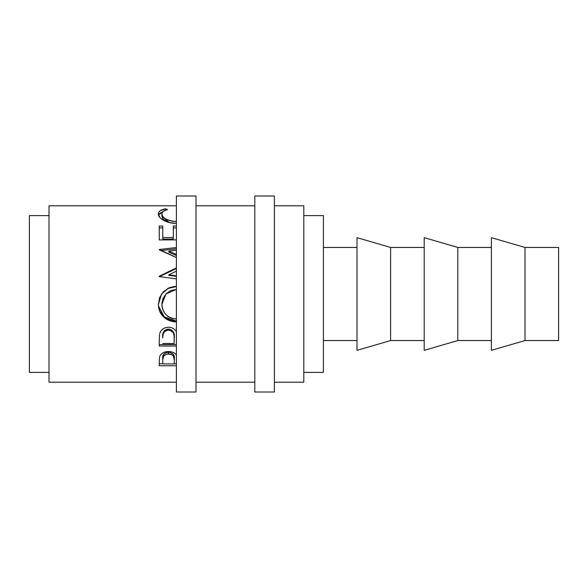 <?xml version="1.0" encoding="UTF-8"?>
<svg xmlns="http://www.w3.org/2000/svg" width="588" height="588" viewBox="0 0 588 588"><rect width="100%" height="100%" fill="white"/><g stroke="black" fill="none" stroke-linecap="round" stroke-linejoin="round"><path stroke-width="0.88" d="M176.4 391.998L196.002 391.998L196.002 196.002L176.4 196.002L176.4 391.998L176.4 196.002L196.002 196.002L196.002 391.998L176.4 391.998M254.802 391.998L274.398 391.998L274.398 196.002L254.802 196.002L254.802 391.998L254.802 196.002L274.398 196.002L274.398 391.998L254.802 391.998M525.003 340.548L558.6 340.548L558.6 247.452L525.003 247.452L525.003 340.548L525.003 247.452L491.399 237.648L491.399 350.352L525.003 340.548L491.399 350.352L491.399 237.648L525.003 247.452L558.6 247.452L558.6 340.548L525.003 340.548M457.802 340.548L491.399 340.548L457.802 340.548L457.802 247.452L457.802 340.548L424.198 350.352L457.802 340.548M491.399 247.452L457.802 247.452L424.198 237.648L424.198 350.352L424.198 237.648L457.802 247.452L491.399 247.452M390.601 340.548L424.198 340.548L390.601 340.548L390.601 247.452L390.601 340.548L356.997 350.352L390.601 340.548M424.198 247.452L390.601 247.452L356.997 237.648L356.997 350.352L356.997 237.648L390.601 247.452L424.198 247.452M323.4 340.548L356.997 340.548L323.4 340.548M356.997 247.452L323.4 247.452L356.997 247.452M303.798 372.402L323.4 372.402L323.4 215.598L303.798 215.598L323.4 215.598L323.4 372.402L303.798 372.402M29.4 372.402L49.002 372.402L29.4 372.402L29.4 215.598L29.4 372.402M49.002 215.598L29.4 215.598L49.002 215.598M274.398 382.2L303.798 382.2L303.798 205.8L274.398 205.8L303.798 205.8L303.798 382.2L274.398 382.2M196.002 382.2L254.802 382.2L196.002 382.2M254.802 205.8L196.002 205.8L254.802 205.8M174.585 286.422L176.4 286.562L168.043 288.274L161.546 293.993L158.37 304.562L159.62 297.565L163.523 291.626L169.395 287.65L174.585 286.422M163.677 316.983C160.267 313.779 158.503 309.633 158.37 304.562C159.495 315.293 165.5 321.07 176.4 321.908C171.284 321.783 167.043 320.144 163.677 316.983M168.425 327.266C172.041 327.31 174.702 328.773 176.4 331.639C174.702 328.773 172.041 327.31 168.425 327.266C163.839 327.479 160.943 329.581 159.715 333.558L160.833 331.044L162.81 328.986L165.448 327.67L168.425 327.266M159.546 334.44L159.252 340.342L159.546 334.44M159.252 346.038L159.252 340.342L159.252 346.038L176.4 346.038L159.252 346.038L159.252 340.342M168.447 351.55C172.086 351.558 174.732 352.719 176.4 355.027C174.732 352.719 172.086 351.558 168.447 351.55C163.978 351.683 161.083 353.285 159.767 356.357L160.921 354.424L162.913 352.837L165.537 351.844L168.447 351.55M159.583 357.012L159.252 361.635L159.583 357.012M159.252 365.751L159.252 361.635L159.252 365.751L176.4 365.751L159.252 365.751L159.252 361.635M49.002 382.2L176.4 382.2L49.002 382.2L49.002 205.8L176.4 205.8L49.002 205.8L49.002 382.2M165.948 219.067C168.602 220.625 172.086 221.441 176.4 221.529C167.367 220.75 162.531 218.236 161.891 213.988C161.979 215.833 163.332 217.523 165.948 219.067M161.972 213.253L161.891 213.988C161.884 211.915 163.787 210.438 167.602 209.556L163.295 211.327L161.972 213.253M165.544 208.821L167.602 209.556L165.544 208.821C160.73 209.718 158.334 211.415 158.37 213.907L158.789 212.209L160.127 210.769L165.544 208.821L165.544 210.159L165.544 208.821M158.444 214.671L158.37 213.907C157.827 217.898 166.389 223.602 176.202 223.322L169.212 222.529L163.376 220.221L160.281 217.92L158.444 214.671M173.32 226.042L176.4 226.042L173.32 226.042L173.32 237.508L173.32 226.042L173.32 227.931L176.4 227.931L173.32 227.931L173.32 237.508L162.766 237.508L173.32 237.508L173.32 239.073L173.32 237.508M162.766 226.042L162.766 239.073L173.32 239.073L162.766 239.073L162.766 226.042L159.252 226.042L162.766 226.042M159.252 239.904L159.252 226.042L159.252 239.904L176.4 239.904L159.252 239.904L159.252 227.931L162.766 227.931L159.252 227.931L159.252 226.042M159.252 249.503L176.4 247.548L159.252 249.503L176.4 257.537L159.252 249.885M159.252 276.213L176.4 267.863L159.252 276.213L159.252 276.705M176.4 278.874L159.252 276.647L176.4 278.874M168.866 251.083L176.4 254.42L168.866 251.083L168.866 252.274L176.4 255.523L168.866 252.274L168.866 251.083L176.4 250.209L168.866 251.083M168.815 274.839L176.4 275.816L168.815 274.839L176.4 271.134L168.815 274.839L168.815 275.368L168.815 274.839M166.073 314.712C168.741 317.446 172.181 318.865 176.4 318.968C167.529 318.137 162.692 313.286 161.891 304.408C161.994 308.524 163.383 311.956 166.073 314.712M161.95 302.967L161.891 304.408L165.882 294L161.891 304.121L162.964 298.63L166.014 293.86L162.964 298.763L161.95 302.967M165.875 294.007L176.4 289.414L170.718 290.531L166.014 293.86M161.891 216.208L161.891 213.988L161.891 216.208L169.307 222.551L164.206 219.978L162.913 218.721L161.891 216.208M158.532 215.068L162.707 211.878L160.127 213.076L158.466 215.274M161.972 215.502L162.229 214.826M160.803 250.561L176.4 248.842L160.803 250.561M159.355 276.661L176.4 268.584L159.355 276.661M168.815 275.368L176.4 276.323L168.815 275.368M176.4 321.129L164.243 316.844L158.444 305.848L159.752 310.883L163.714 316.381L169.638 319.931L176.554 321.129M158.407 305.385L158.37 304.444M161.531 294.007L168.043 288.429L176.385 286.562L169.395 287.826L163.515 291.699M158.37 304.268L158.451 305.973M176.4 344.59L159.252 344.59L176.4 344.59M164.434 330.691L166.933 329.28L169.969 329.287M171.314 329.817L173.35 331.808L174.246 336.975C174.871 332.676 172.923 330.052 168.418 329.096C164.015 330.03 162.134 332.617 162.766 336.851L163.655 331.676M168.418 329.096L168.418 330.096C172.931 331.11 174.879 333.808 174.246 338.203L174.202 343.524L162.766 343.524L174.202 343.524L174.107 335.527L173.35 332.889L171.328 330.853L168.418 330.096L168.418 329.096M162.766 336.851L162.766 338.071C162.119 333.741 164.001 331.081 168.418 330.096L166.933 330.287L164.434 331.735L163.111 334.131L162.766 336.851M176.4 363.759L174.202 363.759L176.4 363.759M162.766 363.759L159.252 363.759L162.766 363.759M174.276 358.261L174.276 360.099L173.372 356.012L171.351 354.424L167.007 353.983L163.64 355.931L162.766 359.922L162.766 358.085L162.766 359.922C162.17 356.629 164.067 354.608 168.462 353.844L168.462 352.183L168.462 353.844C172.946 354.645 174.886 356.725 174.276 360.099L174.276 358.261C174.879 354.961 172.938 352.94 168.462 352.183C164.074 352.903 162.17 354.873 162.766 358.085L163.64 354.211L167.007 352.322L169.961 352.322L173.372 354.292L174.136 356.277L174.276 360.084M174.276 360.099L174.202 363.921L162.766 363.921L174.202 363.921L174.276 360.099M162.766 359.922L162.766 363.921L162.766 359.922M174.246 338.188L174.246 336.961"/></g></svg>
